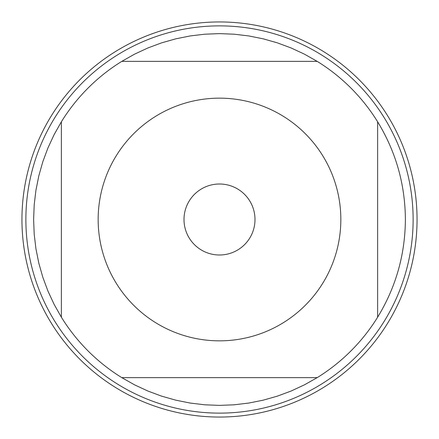 <?xml version="1.0" encoding="UTF-8"?>
<svg xmlns="http://www.w3.org/2000/svg" width="439" height="439" viewBox="0 0 439 439"><rect width="100%" height="100%" fill="white"/><g stroke="black" fill="none" stroke-linecap="round" stroke-linejoin="round"><path stroke-width="0.66" d="M184.001 219.5A35.499 35.499 0 0 1 237.247 188.759A35.499 35.499 0 0 1 237.247 250.241A35.499 35.499 0 0 1 184.001 219.5M21.95 219.5A197.55 197.55 0 0 1 318.275 48.416A197.55 197.55 0 0 1 318.275 390.584A197.55 197.55 0 0 1 21.95 219.5M25.874 219.5A193.626 193.626 0 0 1 219.5 25.874A193.626 193.626 0 0 1 413.126 219.5A193.626 193.626 0 0 1 219.5 413.126A193.626 193.626 0 0 1 25.874 219.5M377.628 317.21C395.907 287.205 405.153 254.631 405.384 219.5C405.153 184.369 395.907 151.795 377.628 121.79A185.884 185.884 0 0 0 317.21 61.372L304.414 54.145L291.09 47.955L277.316 42.835L263.18 38.824L248.776 35.938L234.185 34.198L219.5 33.616L204.815 34.198L190.224 35.938L175.819 38.824L161.684 42.835L147.91 47.955L134.586 54.145L121.79 61.372A185.884 185.884 0 0 0 61.372 121.79L54.145 134.586L47.955 147.91L42.835 161.684L38.824 175.819L35.938 190.224L34.198 204.815L33.616 219.5L34.198 234.185L35.938 248.776L38.824 263.18L42.835 277.316L47.955 291.09L54.145 304.414L61.372 317.21A185.884 185.884 0 0 0 121.79 377.628L134.586 384.855L147.91 391.045L161.684 396.165L175.819 400.176L190.224 403.062L204.815 404.802L219.5 405.384L234.185 404.802L248.776 403.062L263.18 400.176L277.316 396.165L291.09 391.045L304.414 384.855L317.21 377.628A185.884 185.884 0 0 0 377.628 317.21L377.628 121.79M116.275 283.281A121.34 121.34 0 0 0 340.84 219.5A121.34 121.34 0 0 0 186.345 102.775A121.34 121.34 0 0 0 116.275 283.281M121.79 377.628L317.21 377.628M317.21 61.372L121.79 61.372M61.372 121.79L61.372 317.21M417.05 219.5A197.55 197.55 0 0 1 120.725 390.584A197.55 197.55 0 0 1 120.725 48.416A197.55 197.55 0 0 1 417.05 219.5"/></g></svg>
